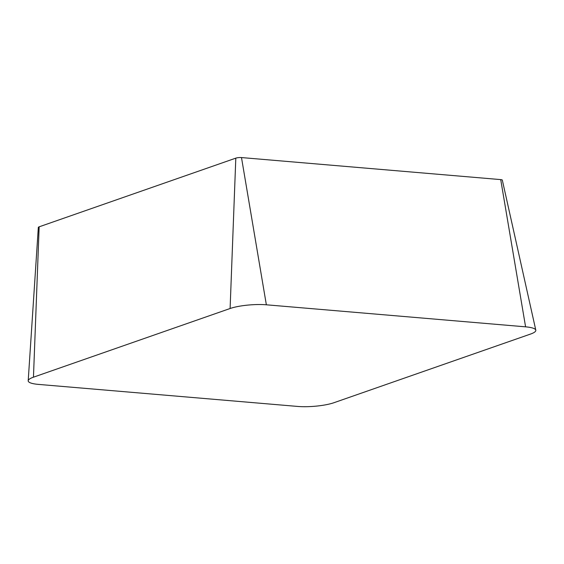 <?xml version="1.0" encoding="UTF-8"?>
<svg xmlns="http://www.w3.org/2000/svg" width="564" height="564" viewBox="0 0 564 564"><rect width="100%" height="100%" fill="white"/><g stroke="black" fill="none" stroke-linecap="round" stroke-linejoin="round"><path stroke-width="0.85" d="M297.665 406.433A25.951 5.393 175.6 0 0 333.916 402.724L530.569 334.05A25.951 5.393 175.6 0 0 535.8 330.144A25.951 5.393 175.6 0 0 525.592 326.838L266.356 304.8A25.951 5.393 175.6 0 0 230.105 308.508L33.459 377.182A25.951 5.393 175.6 0 0 28.2 380.763A25.951 5.393 175.6 0 0 38.437 384.394L297.665 406.433M535.8 330.144L502.32 180.12A4.068 0.846 175.6 0 0 500.719 179.606L241.491 157.567A4.068 0.846 175.6 0 0 235.808 158.146L39.156 226.82A4.068 0.846 175.6 0 0 38.331 227.384L28.2 380.763M525.592 326.838L500.719 179.606M266.356 304.8L241.491 157.567M230.105 308.508L235.808 158.146M33.459 377.182L39.156 226.82"/></g></svg>
